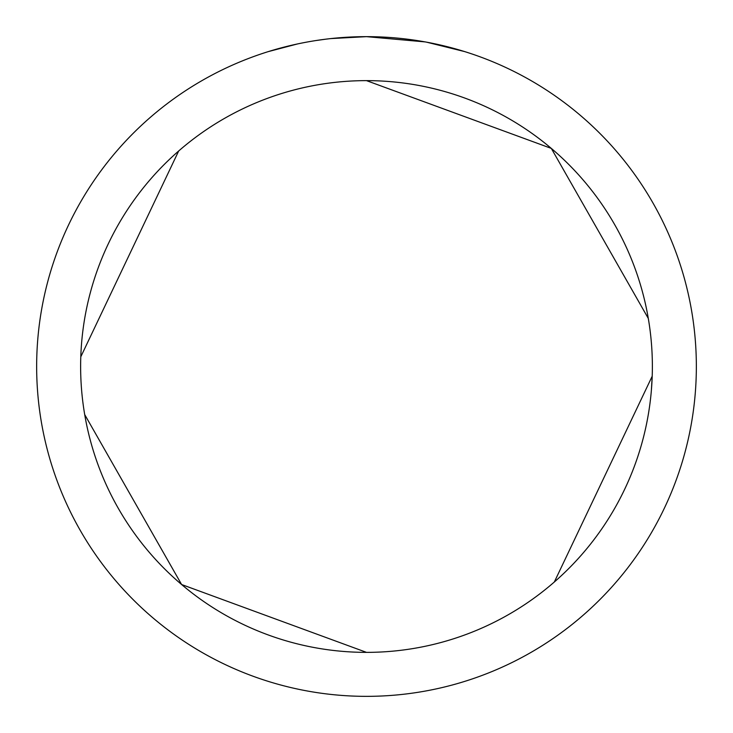 <?xml version="1.0" encoding="UTF-8"?>
<svg xmlns="http://www.w3.org/2000/svg" width="733" height="733" viewBox="0 0 733 733"><rect width="100%" height="100%" fill="white"/><g stroke="black" fill="none" stroke-linecap="round" stroke-linejoin="round"><path stroke-width="1.1" d="M373.079 36.714L377.669 36.842M407.117 39.161L408.51 39.335M425.094 41.9L366.5 36.65A329.85 329.85 0 0 1 696.35 366.5A329.85 329.85 0 0 1 366.5 696.35A329.85 329.85 0 0 1 36.65 366.5A329.85 329.85 0 0 1 366.5 36.65L330.849 38.583M426.652 42.184L464.493 51.548M366.5 80.63A285.87 285.87 0 0 1 652.37 366.5A285.87 285.87 0 0 1 366.5 652.37A285.87 285.87 0 0 1 80.63 366.5A285.87 285.87 0 0 1 366.5 80.63L551.317 148.405L648.302 318.434M373.958 652.269L374.783 652.251M554.322 582.011L652.214 376.176L651.353 390.597M329.3 38.757L325.278 39.234M268.516 51.548L297.259 43.998M316.07 40.526L325.278 39.243M342.32 37.539L344.144 37.41M317.187 40.361L323.253 39.5M84.698 414.566L181.601 584.522L366.5 652.37M359.042 80.731L358.217 80.749M178.678 150.989L80.786 356.824"/></g></svg>
